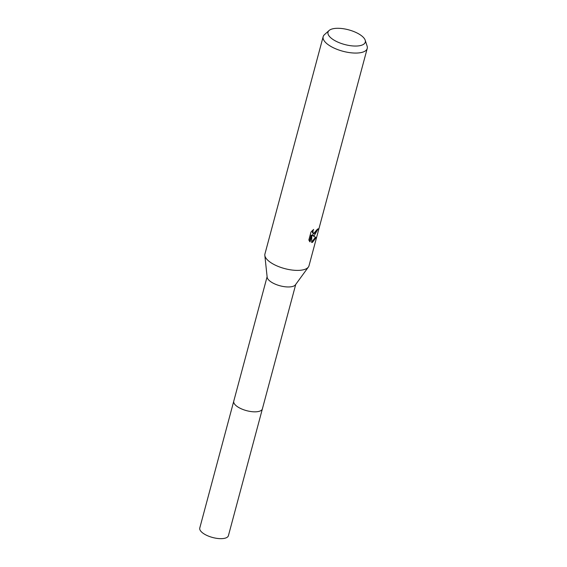 <?xml version="1.0" encoding="UTF-8"?>
<svg xmlns="http://www.w3.org/2000/svg" width="567" height="567" viewBox="0 0 567 567"><rect width="100%" height="100%" fill="white"/><g stroke="black" fill="none" stroke-linecap="round" stroke-linejoin="round"><path stroke-width="0.85" d="M365.191 40.186L367.118 46.14A22.808 8.987 -165 0 1 367.225 48.471L308.994 265.803A22.808 8.987 -165 0 1 308.391 267.036L295.464 284.79A14.82 5.84 -165 0 1 293.437 286.193A14.82 5.84 -165 0 1 277.61 285.052A14.82 5.84 -165 0 1 267.156 277.206L264.832 255.37A22.808 8.987 -165 0 1 264.931 253.995L323.162 36.664A22.808 8.987 -165 0 1 324.423 34.7L329.073 30.512A19.292 7.605 -165 0 1 331.142 29.3A19.292 7.605 -165 0 1 350.845 30.483A19.292 7.605 -165 0 1 365.191 40.186A19.292 7.605 -165 0 1 362.136 45.041A19.292 7.605 -165 0 1 338.045 42.199A19.292 7.605 -165 0 1 329.073 30.512M262.429 408.722A14.827 5.84 -165 0 1 262.393 408.85A14.82 5.84 -165 0 1 259.977 411.061A14.82 5.84 -165 0 1 243.123 409.551A14.82 5.84 -165 0 1 233.76 401.181A14.827 5.84 -165 0 1 233.795 401.053M308.391 267.036A22.808 8.987 -165 0 1 305.28 269.205A22.808 8.987 -165 0 1 280.927 267.447A22.808 8.987 -165 0 1 264.832 255.37M314.316 235.454L312.665 235.688L316.145 237.516L312.474 242.343L311.673 242.499L311.772 235.411L310.036 241.889L308.838 240.032L310.978 232.045L313.622 229.422L312.963 230.925L313.083 233.058L313.558 233.519L314.891 233.313L317.159 229.451A22.808 8.987 15 0 0 318.122 228.77L314.316 235.454M367.225 48.471A22.808 8.987 -165 0 1 363.511 51.873A22.808 8.987 -165 0 1 337.571 49.549A22.808 8.987 -165 0 1 323.162 36.664M311.687 242.095L315.5 237.19L312.665 235.688M315.5 237.19L316.145 237.516M309.483 241.301L311.148 235.099L311.772 235.411M312.048 235.376L317.208 229.422M313.558 233.519L312.467 232.739L312.367 230.528M233.76 401.181A14.827 5.84 -165 0 0 239.976 408.176A14.827 5.84 -165 0 0 262.393 408.85L228.416 535.673A14.827 5.84 -165 0 1 205.998 535A14.827 5.84 -165 0 1 199.775 528.005L267.107 276.739M262.393 408.85L295.74 284.407"/></g></svg>
